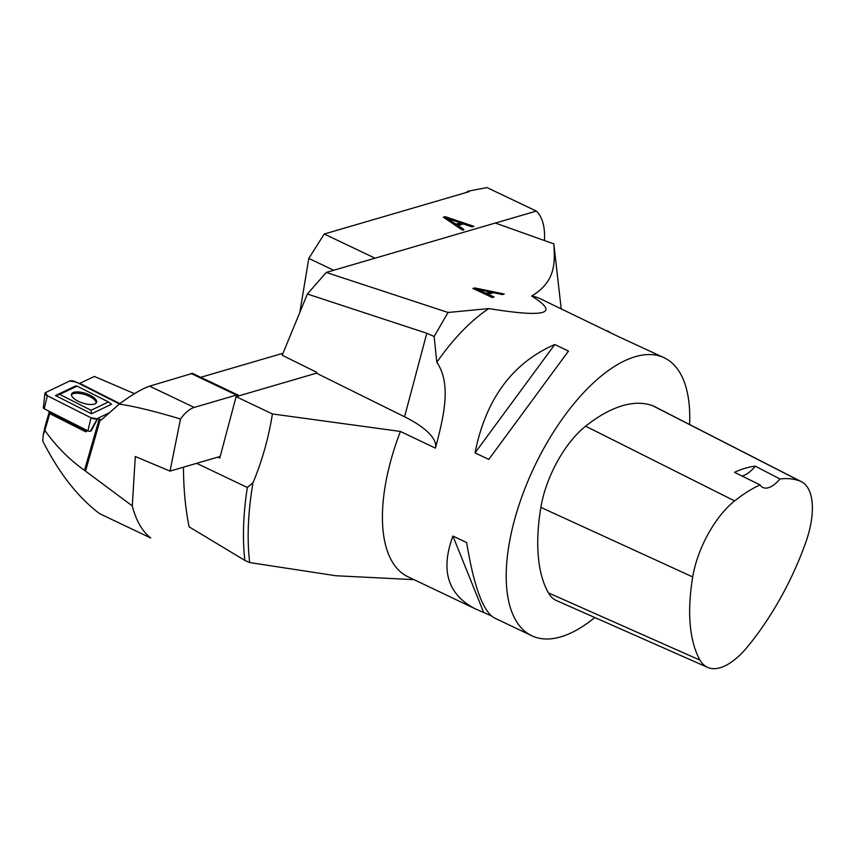<?xml version="1.0" encoding="UTF-8"?>
<svg xmlns="http://www.w3.org/2000/svg" width="855" height="855" viewBox="0 0 855 855"><rect width="100%" height="100%" fill="white"/><g stroke="black" fill="none" stroke-linecap="round" stroke-linejoin="round"><path stroke-width="1.28" d="M458.056 225.506L463.784 229.322L461.989 229.845L443.35 217.191L445.166 216.657L473.937 226.351L472.013 226.906L463.389 223.946L458.056 225.506L457.82 226.404L463.549 230.209M544.453 240.223C545.137 226.703 542.423 216.988 536.331 211.078L487.029 187.598L468.262 191.135L465.761 192.653M375.014 258.189L324.248 234.014L469.288 191.627L468.262 191.135M536.331 211.078L495.355 223.059M333.685 270.266L308.794 258.413L299.838 312.396M308.794 258.413L324.248 234.014M456.004 224.16L460.332 222.899L446.695 218.121L456.004 224.16L455.768 225.047L446.46 219.008L446.695 218.121L444.194 217.769M460.332 222.899L460.097 223.786L455.768 225.047M445.166 216.657L444.931 217.555M472.398 226.799L447.475 218.41M97.352 418.79L90.993 417.796L47.324 395.737L45.497 392.584L69.65 381.02L76.02 382.003L119.454 403.955L76.02 382.003A4.884 1.87 18.1 0 0 69.65 381.02L45.497 392.584A4.884 1.87 18.1 0 0 44.909 393.279A4.884 1.87 18.1 0 0 47.324 395.737L90.993 417.796A4.884 1.87 18.1 0 0 97.352 418.79L90.32 431.23L91.282 430.77L97.887 418.255L101.296 419.965L119.262 404.105C134.011 406.211 154.424 411.18 180.49 419.003L170.027 471.105L135.293 456.517L132.279 505.904L84.485 470.336C69.191 459.466 56.003 446.171 44.898 430.482L49.729 413.628L85.724 431.807L87.605 430.706M44.898 430.482L43.306 434.532L45.262 425.811L49.077 412.484L49.729 413.628M134.492 393.663L94.381 376.457L79.184 383.606M97.887 418.255L109.568 412.655M119.892 403.624L79.365 383.147M282.898 353.521A14.663 6.701 115.5 0 0 281.434 353.724L200.765 377.301M239.047 395.801A9.779 4.467 115.5 0 0 238.256 395.16A9.779 4.467 115.5 0 0 236.418 395.085L194.203 407.418A29.327 13.402 -64.5 0 0 180.49 419.003M170.027 471.105L220.205 456.431M132.279 505.904C136.095 520.642 142.24 531.34 150.737 538.009L99.768 513.737C78.211 497.631 59.209 473.403 42.75 441.041L43.306 434.532M119.262 404.105C131.617 394.882 141.716 388.907 149.582 386.171L192.461 373.346L238.256 395.16M96.177 403.015A13.092 5.002 18.1 0 0 87.531 395.576A13.092 5.002 18.1 0 0 73.38 393.653A13.092 5.002 18.1 0 0 71.435 394.925M90.32 431.23A1.849 0.705 -161.9 0 1 87.915 430.867L44.246 408.797A1.849 0.705 -161.9 0 1 43.338 407.867L44.909 393.279M92.746 394.027L108.435 401.957L91.079 410.272L59.7 394.412L77.057 386.107L92.746 394.027M77.944 401.113A13.188 5.045 -161.9 0 1 71.489 394.23A13.188 5.045 -161.9 0 1 85.628 393.396A13.188 5.045 -161.9 0 1 96.551 402.416A13.188 5.045 -161.9 0 1 77.944 401.113M48.479 410.934L49.847 413.125L86.579 431.315M77.057 386.107L75.454 386.022L55.5 395.566L91.56 413.788L111.513 404.244L108.435 401.957M55.5 395.566L59.7 394.412M91.56 413.788L91.079 410.272M414.012 579.658L335.876 575.746L249.703 562.569L244.872 560.42L189.094 526.83C185.417 508.575 183.536 488.697 183.462 467.172M594.813 617.524A153.953 70.367 -64.5 0 1 531.799 635.757A153.953 70.367 -64.5 0 1 524.201 490.407A153.953 70.367 -64.5 0 1 664.196 357.764L618.261 336.517L540.403 298.812A153.953 70.367 115.5 0 0 531.65 296.065C560.26 313.721 546.003 317.889 488.857 308.57A153.953 70.367 115.5 0 0 436.83 362.285C452.092 384.632 443.221 418.362 435.441 448.127A78.2 26.281 14.9 0 0 404.575 416.791L316.446 373.175L236.108 396.656L272.414 413.948L400.407 431.444L435.441 448.127M664.196 357.764A153.953 70.367 -64.5 0 1 689.59 424.497M400.407 431.444A153.953 70.367 115.5 0 0 408.006 576.794L475.22 608.803C447.721 594.546 440.293 570.285 452.915 536.053L466.648 542.594C473.841 586.274 483.032 611.357 494.201 617.844L531.799 635.757M491.112 615.75L475.22 608.803M607.606 330.821L610.694 332.916M554.756 344.522L568.49 351.063L488.782 459.413L475.038 452.872C485.758 399.157 512.327 363.033 554.756 344.522L475.038 452.872M488.13 294.27L494.072 296.995L492.288 297.519L472.911 288.456L474.739 287.921L504.236 294.024L502.313 294.59L493.474 292.709L488.13 294.27L488.002 295.199L492.758 297.38M561.19 308.708L554.029 245.588A257.718 117.808 115.5 0 0 553.826 243.889L495.302 223.037L326.247 272.446L448.063 312.481L488.857 308.57M553.826 243.889C554.959 262.528 555.974 281.519 531.65 296.065M217.801 457.136L219.767 458.066L236.108 396.656M436.83 362.285L434.137 336.475L448.063 312.481M272.414 413.948C268.534 438.22 262.068 461.134 253.005 482.701A257.718 117.808 115.5 0 0 249.703 562.569M253.005 482.701L247.319 487.468L196.629 463.325M247.319 487.468A259.033 118.407 115.5 0 0 244.872 560.42M434.137 336.475L426.795 333.268L307.394 294.024L282.193 355.242L316.681 372.31L316.446 373.175M307.394 294.024L326.247 272.446M480.286 290.657L486.003 293.308L485.875 294.238L476.203 289.93L476.342 289.001L480.286 290.657L480.147 291.587M486.003 293.308L490.332 292.047L490.204 292.976L485.875 294.238M490.332 292.047L476.342 289.001M474.739 287.921L474.087 289.001M502.323 294.59L501.757 294.473M493.388 292.741L490.321 292.1M476.31 289.204L474.611 288.851M805.335 543.673A171.278 78.297 -64.5 0 1 747.484 646.84A68.646 31.379 -64.5 0 1 707.651 667.402A68.646 31.379 -64.5 0 1 700.053 660.178A171.278 78.297 -64.5 0 1 692.71 576.943A68.646 31.379 -64.5 0 1 734.605 500.912A171.278 78.297 -64.5 0 1 760.084 484.892L734.477 472.334A172.069 78.649 115.5 0 1 755.264 466.146L779.942 478.982A171.278 78.297 -64.5 0 1 799.81 480.97A68.646 31.379 -64.5 0 1 801.349 481.654A68.646 31.379 -64.5 0 1 805.335 543.673M707.651 667.402L556.541 600.605A73.306 33.505 -64.5 0 1 548.418 592.878A175.948 80.423 -64.5 0 1 540.873 507.389A73.306 33.505 -64.5 0 1 585.622 426.175A175.948 80.423 -64.5 0 1 652.6 405.698A73.306 33.505 -64.5 0 1 654.246 406.424L801.349 481.654M779.942 478.982A29.327 13.402 -64.5 0 1 762.927 487.5A29.327 13.402 -64.5 0 1 760.084 484.892M741.851 475.957A29.327 13.402 115.5 0 0 755.264 466.146M483.545 612.148L452.915 536.053M488.782 459.413L568.49 351.063M450.5 220.462L450.264 221.349M84.485 470.336L99.233 418.929M100.313 419.474L85.489 471.148M282.588 354.269L281.434 353.724M149.582 386.171L194.203 407.418M236.418 395.085L191.039 373.464M47.324 395.737L44.246 408.797M90.993 417.796L87.915 430.867M84.976 429.381L85.147 430.963M49.675 411.544L49.847 413.125M426.795 333.268L404.575 416.791M700.053 660.178L548.418 592.878M692.71 576.943L540.873 507.389M734.605 500.912L585.622 426.175M799.81 480.97L652.6 405.698"/></g></svg>
